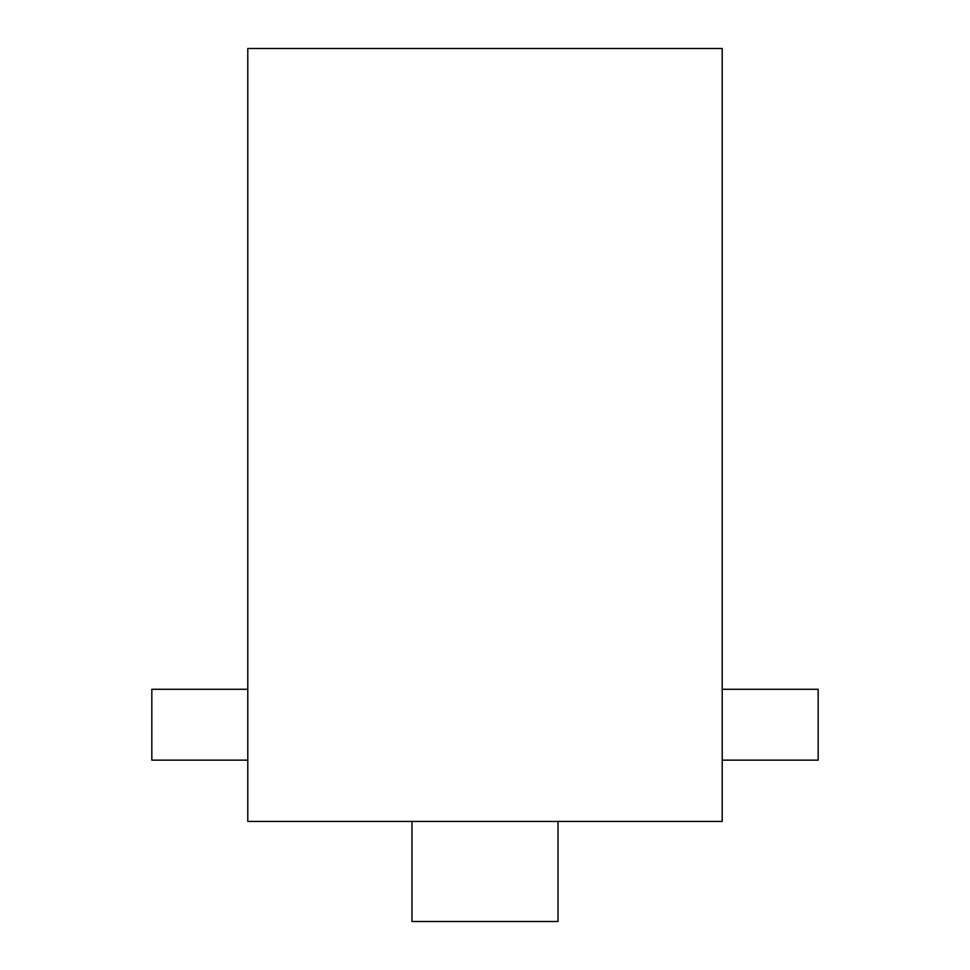 <?xml version="1.0" encoding="UTF-8"?>
<svg xmlns="http://www.w3.org/2000/svg" width="970" height="970" viewBox="0 0 970 970"><rect width="100%" height="100%" fill="white"/><g stroke="black" fill="none" stroke-linecap="round" stroke-linejoin="round"><path stroke-width="1.45" d="M247.786 821.457L722.213 821.457L722.213 48.5L247.786 48.5L247.786 821.457M247.786 760.153L151.829 760.153L151.829 689.282L247.786 689.282M722.213 689.282L818.171 689.282L818.171 760.153L722.213 760.153M411.971 821.457L411.971 921.5L558.029 921.5L558.029 821.457"/></g></svg>
